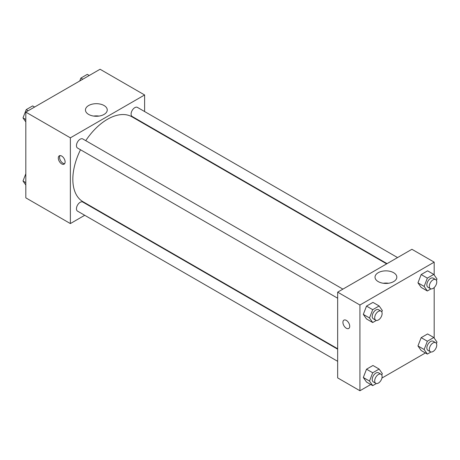 <?xml version="1.0" encoding="UTF-8"?>
<svg xmlns="http://www.w3.org/2000/svg" width="460" height="460" viewBox="0 0 460 460"><rect width="100%" height="100%" fill="white"/><g stroke="black" fill="none" stroke-linecap="round" stroke-linejoin="round"><path stroke-width="0.69" d="M84.715 215.286L70.368 223.571L25.817 197.852L25.817 112.113L100.067 69.247L144.612 94.967L144.612 111.538M144.612 123.665L144.612 124.12M88.648 105.524A10.896 6.29 180 0 1 100.521 104.161A10.896 6.29 180 0 1 107.249 109.974A10.896 6.29 180 0 1 96.353 116.265A10.896 6.29 180 0 1 85.456 109.974A10.896 6.29 180 0 1 88.648 105.524M70.368 223.571L70.368 137.833L25.817 112.113M70.368 137.833L144.612 94.967M98.992 116.075A10.896 6.29 0 0 0 93.713 116.075M61.703 163.915A4.813 2.777 60 0 1 58.558 159.672A4.813 2.777 60 0 1 59.3 155.814A4.813 2.777 60 0 1 64.112 158.596A4.813 2.777 60 0 1 64.112 164.151A4.813 2.777 60 0 1 61.703 163.915M60.001 155.601A4.813 2.777 -120 0 0 62.951 163.191A4.813 2.777 -120 0 0 64.653 163.651M95.611 208.995L95.22 209.225M342.913 289.127L82.794 138.949A5.25 3.03 120 0 0 77.539 141.979A5.25 3.03 120 0 0 77.539 148.039L337.663 298.218M337.663 349.197L82.794 202.049A5.25 3.03 120 0 0 78.746 203.452A5.25 3.03 120 0 0 76.452 208.736A5.25 3.03 120 0 0 77.539 211.14L337.663 361.318M397.555 257.577L137.436 107.398A5.25 3.03 120 0 0 133.394 108.801A5.25 3.03 120 0 0 131.1 114.086A5.25 3.03 120 0 0 132.187 116.489L387.055 263.637M80.506 149.753A49.001 28.29 120 0 0 72.841 179.273A49.001 28.29 120 0 0 82.99 201.704L337.663 348.737M386.659 263.867L131.991 116.834A49.001 28.29 120 0 0 85.755 140.656M370.754 384.508L359.933 390.753L337.663 377.89L337.663 292.157L411.907 249.291L434.183 262.148L434.183 274.976M381.932 378.051L425.402 352.958M363.308 314.387L366.522 318.964L363.308 314.387L366.522 306.101L363.308 314.387L369.495 317.958L372.709 309.672L379.138 305.963L382.352 310.534L381.794 311.978M372.951 302.387L366.522 306.101L372.951 302.387L379.138 305.963M417.95 282.837L421.17 287.414L417.95 282.837L421.17 274.551L417.95 282.837L424.137 286.407L427.357 278.122L433.786 274.413L437 278.984L436.436 280.433M427.599 270.836L421.17 274.551L427.599 270.836L433.786 274.413M417.95 345.937L421.17 350.514L417.95 345.937L421.17 337.651L417.95 345.937L424.137 349.508L427.357 341.222L433.786 337.513L437 342.085L436.436 343.534M427.599 333.937L421.17 337.651L427.599 333.937L433.786 337.513M359.933 390.753L359.933 305.014L434.183 262.148M434.183 287.552L434.183 338.077M363.308 377.487L366.522 382.065L363.308 377.487L366.522 369.202L363.308 377.487L369.495 381.058L372.709 372.772L379.138 369.064L382.352 373.635L381.794 375.084M372.951 365.487L366.522 369.202L372.951 365.487L379.138 369.064M378.218 281.601A10.896 6.29 180 0 1 375.026 277.156A10.896 6.29 180 0 1 385.923 270.859A10.896 6.29 180 0 1 396.819 277.156A10.896 6.29 180 0 1 390.091 282.963A10.896 6.29 180 0 1 378.218 281.601M359.933 305.014L337.663 292.157M349.726 326.272A4.813 2.777 60 0 1 348.732 328.474A4.813 2.777 60 0 1 343.919 325.697A4.813 2.777 60 0 1 343.919 320.137A4.813 2.777 60 0 1 347.628 321.431A4.813 2.777 60 0 1 349.726 326.272M388.562 283.256A10.896 6.29 0 0 0 383.284 283.256M343.919 320.137A4.813 2.777 -120 0 0 343.919 325.697A4.813 2.777 -120 0 0 348.732 328.474M376.343 320.436L372.709 322.535L369.495 317.958M381.024 311.127L378.546 309.701A5.25 3.03 120 0 0 374.503 311.109A5.25 3.03 120 0 0 372.209 316.388A5.25 3.03 120 0 0 373.296 318.791L375.774 320.223A5.25 3.03 120 0 0 381.024 317.193A5.25 3.03 120 0 0 381.024 311.127A5.25 3.03 120 0 0 376.976 312.535A5.25 3.03 120 0 0 374.687 317.82A5.25 3.03 120 0 0 375.774 320.223M372.709 322.535L366.522 318.964M372.709 309.672L366.522 306.101M430.991 288.886L427.357 290.984L424.137 286.407M435.672 279.582L433.193 278.15A5.25 3.03 120 0 0 429.151 279.559A5.25 3.03 120 0 0 426.857 284.843A5.25 3.03 120 0 0 427.944 287.241L430.422 288.673A5.25 3.03 120 0 0 435.672 285.643A5.25 3.03 120 0 0 435.672 279.582A5.25 3.03 120 0 0 431.624 280.985A5.25 3.03 120 0 0 429.335 286.269A5.25 3.03 120 0 0 430.422 288.673M427.357 290.984L421.17 287.414M427.357 278.122L421.17 274.551M376.343 383.536L372.709 385.635L369.495 381.058M381.024 374.233L378.546 372.801A5.25 3.03 120 0 0 374.503 374.21A5.25 3.03 120 0 0 372.209 379.494A5.25 3.03 120 0 0 373.296 381.898L375.774 383.324A5.25 3.03 120 0 0 381.024 380.293A5.25 3.03 120 0 0 381.024 374.233A5.25 3.03 120 0 0 376.976 375.636A5.25 3.03 120 0 0 374.687 380.92A5.25 3.03 120 0 0 375.774 383.324M372.709 385.635L366.522 382.065M372.709 372.772L366.522 369.202M430.991 351.986L427.357 354.085L424.137 349.508M435.672 342.683L433.193 341.251A5.25 3.03 120 0 0 429.151 342.66A5.25 3.03 120 0 0 426.857 347.944A5.25 3.03 120 0 0 427.944 350.347L430.422 351.773A5.25 3.03 120 0 0 435.672 348.743A5.25 3.03 120 0 0 435.672 342.683A5.25 3.03 120 0 0 431.624 344.086A5.25 3.03 120 0 0 429.335 349.37A5.25 3.03 120 0 0 430.422 351.773M427.357 354.085L421.17 350.514M427.357 341.222L421.17 337.651M25.817 121.923L23 117.915L26.214 109.629L32.643 105.915L34.598 107.042M25.817 119.542L23 117.915M28.169 110.756L26.214 109.629M79.735 80.989L80.862 78.079L87.291 74.365L89.246 75.492M82.817 79.206L80.862 78.079M25.817 185.023L23 181.016L25.817 173.754M25.817 182.643L23 181.016"/></g></svg>
